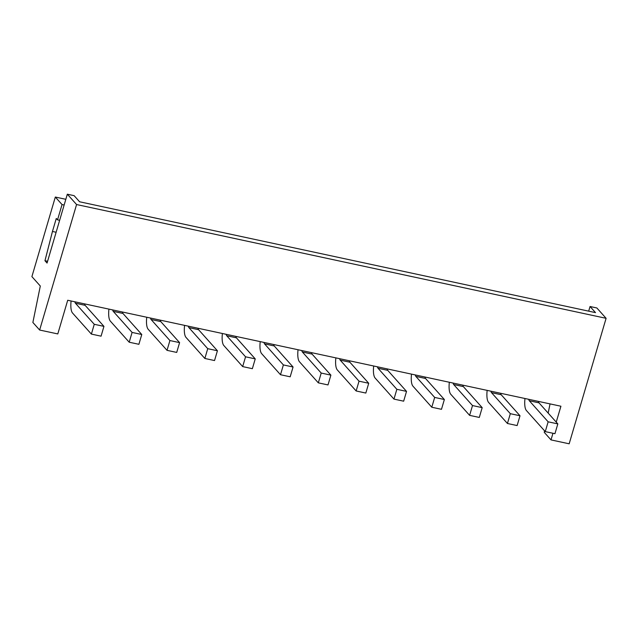 <?xml version="1.0" encoding="UTF-8"?>
<svg xmlns="http://www.w3.org/2000/svg" width="638" height="638" viewBox="0 0 638 638"><rect width="100%" height="100%" fill="white"/><g stroke="black" fill="none" stroke-linecap="round" stroke-linejoin="round"><path stroke-width="0.96" d="M449.335 382.258A16.987 5.439 -77.9 0 0 450.795 394.308L469.616 415.362L472.503 405.561L482.184 407.642L479.298 417.435L469.616 415.362M462.805 385.153A6.532 2.089 -77.9 0 0 463.355 386.596L482.184 407.642M453.124 383.071A6.532 2.089 -77.9 0 0 453.674 384.515L472.503 405.561M65.826 199.303L55.323 197.046L31.9 276.621L40.306 286.023L32.873 322.461L39.644 330.029L57.795 333.929L67.708 300.259L560.922 406.231L556.24 422.125M552.963 433.266L551.009 439.901L544.246 432.333L544.557 430.817M548.17 413.097L550.044 403.894M551.009 439.901L569.168 443.801L606.1 318.314L596.857 307.971L590.046 306.511L595.509 312.62L79.598 201.775L74.136 195.667L67.325 194.199L47.06 263.063L44.963 260.719L52.452 231.466L56.28 218.459L57.54 219.863L62.045 204.567L55.323 197.046M146.748 317.245A16.987 5.439 -77.9 0 0 148.207 329.296L167.028 350.342L169.915 340.548L179.597 342.63L176.71 352.423L167.028 350.342M150.536 318.059A6.532 2.089 -77.9 0 0 151.086 319.502L169.915 340.548M184.573 325.372A16.987 5.439 -77.9 0 0 186.025 337.422L204.854 358.468L207.733 348.675L217.422 350.756L214.535 360.55L204.854 358.468M222.391 333.499A16.987 5.439 -77.9 0 0 223.85 345.549L242.679 366.595L245.558 356.801L255.24 358.883L252.361 368.676L242.679 366.595M226.179 334.312A6.532 2.089 -77.9 0 0 226.737 335.755L245.558 356.801M411.51 374.131A16.987 5.439 -77.9 0 0 412.969 386.181L431.79 407.235L434.677 397.434L444.359 399.516L441.48 409.309L431.79 407.235M538.448 401.406A6.532 2.089 -77.9 0 0 539.006 402.849L557.827 423.895L554.948 433.688L545.267 431.615L548.146 421.822L557.827 423.895M112.711 309.932A6.532 2.089 -77.9 0 0 113.261 311.376L132.09 332.422L141.772 334.503L138.893 344.297L129.203 342.215L132.09 332.422M122.392 312.006A6.532 2.089 -77.9 0 0 122.951 313.449L141.772 334.503M298.042 349.752A16.987 5.439 -77.9 0 0 299.501 361.802L318.322 382.848L321.209 373.055L330.891 375.136L328.004 384.929L318.322 382.848M335.859 357.878A16.987 5.439 -77.9 0 0 337.319 369.928L356.148 390.974L359.027 381.181L368.716 383.263L365.829 393.056L356.148 390.974M39.644 330.029L76.576 204.535L67.325 194.199M260.216 341.625A16.987 5.439 -77.9 0 0 261.676 353.675L280.497 374.721L283.384 364.928L293.065 367.01L290.186 376.803L280.497 374.721M339.647 358.692A6.532 2.089 -77.9 0 0 340.206 360.135L359.027 381.181M349.329 360.773A6.532 2.089 -77.9 0 0 349.887 362.217L368.716 383.263M188.354 326.185A6.532 2.089 -77.9 0 0 188.912 327.629L207.733 348.675M198.035 328.259A6.532 2.089 -77.9 0 0 198.593 329.702L217.422 350.756M373.685 366.005A16.987 5.439 -77.9 0 0 375.144 378.055L393.973 399.109L396.852 389.308L406.534 391.389L403.655 401.182L393.973 399.109M424.98 377.026A6.532 2.089 -77.9 0 0 425.53 378.47L444.359 399.516M301.83 350.565A6.532 2.089 -77.9 0 0 302.38 352.009L321.209 373.055M311.511 352.647A6.532 2.089 -77.9 0 0 312.062 354.09L330.891 375.136M500.623 393.279A6.532 2.089 -77.9 0 0 501.181 394.723L520.002 415.769L517.123 425.562L507.441 423.488L510.32 413.687L520.002 415.769M524.978 398.511A16.987 5.439 -77.9 0 0 526.438 410.561L545.267 431.615M528.766 399.324A6.532 2.089 -77.9 0 0 529.325 400.768L548.146 421.822M377.473 366.818A6.532 2.089 -77.9 0 0 378.031 368.262L396.852 389.308M71.097 300.992A16.987 5.439 -77.9 0 0 72.557 313.043L91.386 334.089L94.264 324.295L103.946 326.377L101.067 336.17L91.386 334.089M74.885 301.806A6.532 2.089 -77.9 0 0 75.444 303.241L94.264 324.295M108.923 309.119A16.987 5.439 -77.9 0 0 110.382 321.169L129.203 342.215M235.861 336.393A6.532 2.089 -77.9 0 0 236.419 337.829L255.24 358.883M387.154 368.9A6.532 2.089 -77.9 0 0 387.713 370.343L406.534 391.389M487.153 390.384A16.987 5.439 -77.9 0 0 488.612 402.434L507.441 423.488M160.218 320.132A6.532 2.089 -77.9 0 0 160.768 321.576L179.597 342.63M490.941 391.198A6.532 2.089 -77.9 0 0 491.499 392.641L510.32 413.687M76.576 204.535L606.1 318.314M84.567 303.879A6.532 2.089 -77.9 0 0 85.125 305.323L103.946 326.377M273.686 344.52A6.532 2.089 -77.9 0 0 274.236 345.956L293.065 367.01M264.004 342.439A6.532 2.089 -77.9 0 0 264.555 343.882L283.384 364.928M415.298 374.945A6.532 2.089 -77.9 0 0 415.848 376.388L434.677 397.434M44.963 260.719L47.587 261.277M590.046 306.511L588.683 311.153M64.143 205.013L62.045 204.567M56.128 232.256L52.452 231.466M59.645 220.317L57.54 219.863M453.674 384.515L463.355 386.596M113.261 311.376L122.951 313.449M340.206 360.135L349.887 362.217M188.912 327.629L198.593 329.702M302.38 352.009L312.062 354.09M226.737 335.755L236.419 337.829M491.499 392.641L501.181 394.723M151.086 319.502L160.768 321.576M529.325 400.768L539.006 402.849M378.031 368.262L387.713 370.343M75.444 303.241L85.125 305.323M264.555 343.882L274.236 345.956M415.848 376.388L425.53 378.47"/></g></svg>
